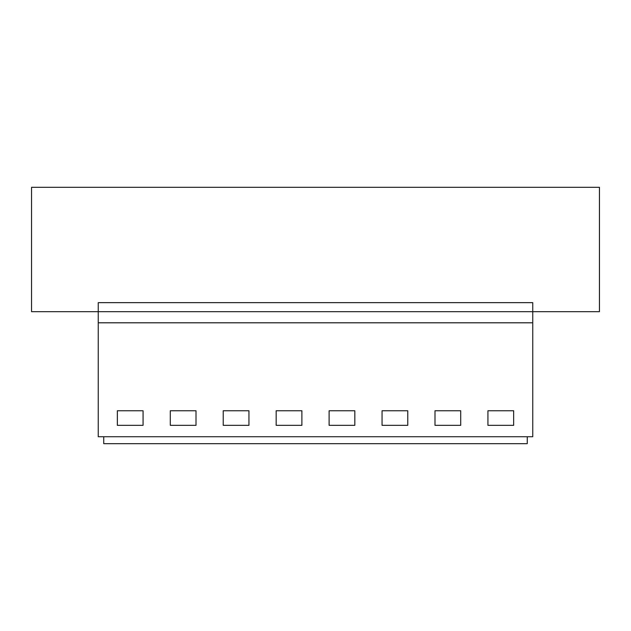 <?xml version="1.0" encoding="UTF-8"?>
<svg xmlns="http://www.w3.org/2000/svg" width="631" height="631" viewBox="0 0 631 631"><rect width="100%" height="100%" fill="white"/><g stroke="black" fill="none" stroke-linecap="round" stroke-linejoin="round"><path stroke-width="0.95" d="M98.247 311.682L31.55 311.682L31.55 187.32L599.45 187.32L599.45 311.682L532.753 311.682L532.753 436.739L98.247 436.739L98.247 302.651L532.753 302.651L532.753 311.682L98.247 311.682M532.753 322.796L98.247 322.796M117.35 410.749L143.063 410.749L143.063 425.341L117.35 425.341L117.35 410.749M276.173 410.749L301.886 410.749L301.886 425.341L276.173 425.341L276.173 410.749M354.827 425.341L329.114 425.341L329.114 410.749L354.827 410.749L354.827 425.341M170.291 410.749L196.004 410.749L196.004 425.341L170.291 425.341L170.291 410.749M223.232 410.749L248.945 410.749L248.945 425.341L223.232 425.341L223.232 410.749M434.996 410.749L434.996 425.341L460.709 425.341L460.709 410.749L434.996 410.749M407.768 425.341L407.768 410.749L382.055 410.749L382.055 425.341L407.768 425.341M513.65 425.341L487.937 425.341L487.937 410.749L513.65 410.749L513.65 425.341M103.736 436.739L103.736 443.68L527.264 443.68L527.264 436.739"/></g></svg>
